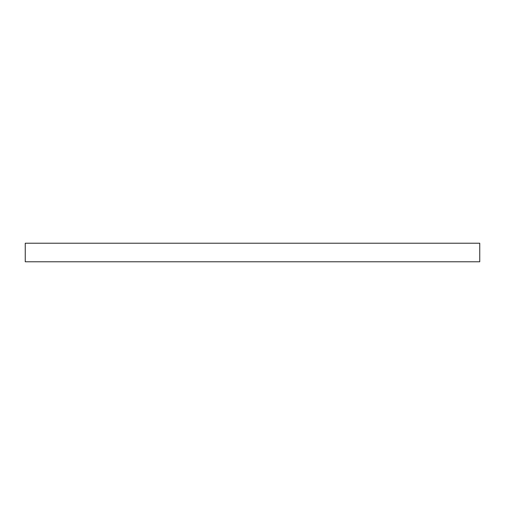 <?xml version="1.0" encoding="UTF-8"?>
<svg xmlns="http://www.w3.org/2000/svg" width="505" height="505" viewBox="0 0 505 505"><rect width="100%" height="100%" fill="white"/><g stroke="black" fill="none" stroke-linecap="round" stroke-linejoin="round"><path stroke-width="0.76" d="M479.75 261.779L479.75 243.221L25.25 243.221L25.25 261.779L479.75 261.779L25.25 261.779L25.25 243.221L479.75 243.221L479.75 261.779"/></g></svg>
